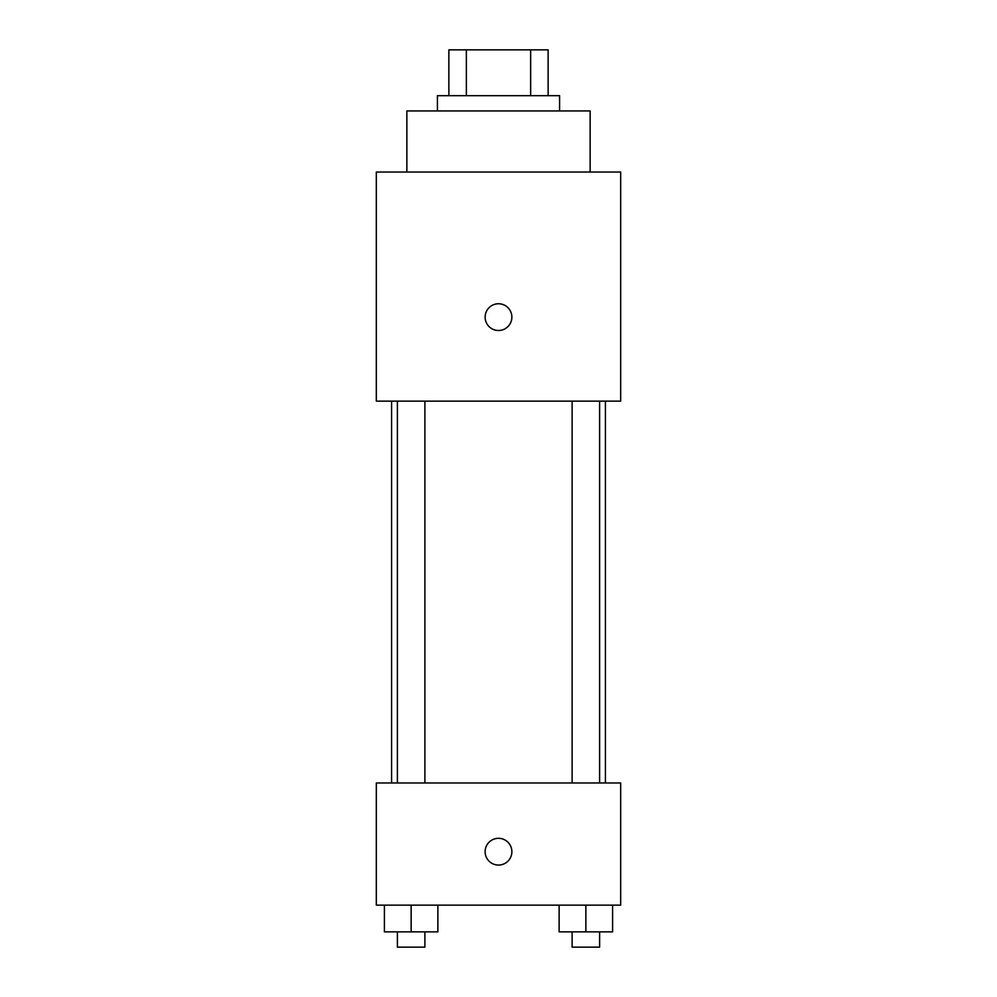 <?xml version="1.0" encoding="UTF-8"?>
<svg xmlns="http://www.w3.org/2000/svg" width="997" height="997" viewBox="0 0 997 997"><rect width="100%" height="100%" fill="white"/><g stroke="black" fill="none" stroke-linecap="round" stroke-linejoin="round"><path stroke-width="1.5" d="M466.359 95.675L466.359 49.85L448.862 49.85L448.862 95.675L448.862 49.85M466.359 49.85L548.138 49.85L548.138 95.675M530.641 95.675L530.641 49.85M437.409 110.941L437.409 95.675L559.591 95.675L559.591 110.941M590.137 172.032L590.137 110.941L406.863 110.941L406.863 172.032M376.318 172.032L620.682 172.032L620.682 401.13L376.318 401.13L376.318 172.032M498.5 330.493A13.36 13.36 0 0 1 486.922 310.453A13.36 13.36 0 0 1 510.078 310.453A13.36 13.36 0 0 1 498.5 330.493M376.318 782.969L620.682 782.969L620.682 905.151L376.318 905.151L376.318 782.969M498.5 865.06A13.36 13.36 0 0 1 486.922 845.007A13.36 13.36 0 0 1 510.078 845.007A13.36 13.36 0 0 1 498.5 865.06M559.13 905.151L559.13 931.871L612.594 931.871L612.594 905.151L612.594 931.871M585.862 931.871L585.862 905.151M599.608 931.871L599.608 947.15L572.116 947.15L572.116 931.871M384.406 905.151L384.406 931.871L437.87 931.871L437.87 905.151L437.87 931.871M411.138 931.871L411.138 905.151M424.884 931.871L424.884 947.15L397.392 947.15L397.392 931.871M605.416 782.969L605.416 401.13M391.584 782.969L391.584 401.13M572.116 401.13L572.116 782.969M599.608 401.13L599.608 782.969M424.884 782.969L424.884 401.13M397.392 782.969L397.392 401.13"/></g></svg>
